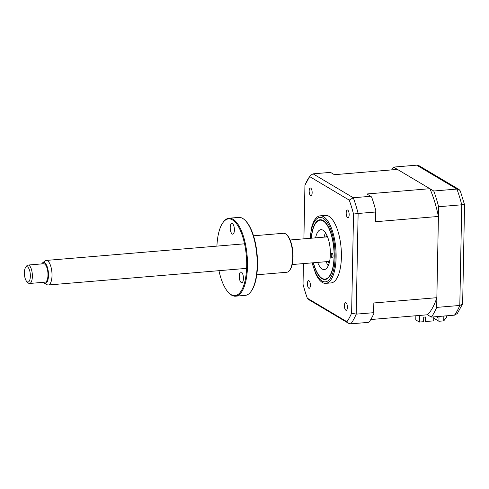 <?xml version="1.0" encoding="UTF-8"?>
<svg xmlns="http://www.w3.org/2000/svg" width="489" height="489" viewBox="0 0 489 489"><rect width="100%" height="100%" fill="white"/><g stroke="black" fill="none" stroke-linecap="round" stroke-linejoin="round"><path stroke-width="0.73" d="M303.907 238.834L304.934 185.172L310.246 175.484L313.07 173.846L330.527 172.385L334.409 174.689L397.429 169.408L429.886 188.699A77.311 29.401 85.2 0 1 438.419 216.45L436.86 297.685A77.311 29.401 85.2 0 1 427.465 314.782L431.347 317.092A83.161 31.626 -94.8 0 0 436.671 307.398L438.602 206.737A83.161 31.626 -94.8 0 0 433.767 191.003L393.547 167.097A83.161 31.626 -94.8 0 0 391.683 169.891M393.547 167.097L416.683 165.16L419.055 165.728L459.079 189.518L460.314 191.003L464.55 204.781L462.655 303.522L462.539 304.048L459.807 305.46L461.738 204.793C464.25 204.604 465.063 204.665 464.177 204.97M433.767 191.003L456.903 189.066L459.079 189.518M438.602 206.737L461.738 204.793A83.161 31.626 -94.8 0 0 456.903 189.066L416.683 165.16M436.671 307.398L459.807 305.46A83.161 31.626 -94.8 0 1 454.483 315.154L457.307 313.516L462.539 304.048M433.749 318.192L438.926 321.267L443.755 320.863L443.847 316.047M438.926 321.267L439.018 316.45M437.814 316.548L437.789 317.569L436.292 316.676M431.347 317.092L454.483 315.154M446.659 315.808L446.634 317.159L443.755 320.863M332.202 253.4A2.311 0.88 85.2 0 1 333.04 255.881A2.311 0.88 85.2 0 1 332.337 257.935A2.311 0.88 85.2 0 1 332.086 257.868A2.311 0.88 85.2 0 1 331.249 255.386A2.311 0.88 85.2 0 1 331.952 253.333A2.311 0.88 85.2 0 1 332.202 253.4M313.443 262.758A29.566 11.247 -94.8 0 0 320.246 276.878A29.566 11.247 -94.8 0 0 321.89 278.217A29.566 11.247 -94.8 0 0 334.054 256.835A29.566 11.247 -94.8 0 0 323.308 221.04A29.566 11.247 -94.8 0 0 315.741 223.155A29.566 11.247 -94.8 0 0 311.383 238.204M315.588 237.856A20.018 7.616 85.2 0 1 320.931 229.677A20.018 7.616 85.2 0 1 323.082 230.276A20.018 7.616 85.2 0 1 330.344 251.768A20.018 7.616 85.2 0 1 324.274 269.58A20.018 7.616 85.2 0 1 322.123 268.987A20.018 7.616 85.2 0 1 317.648 262.41M328.241 265.784A20.018 7.616 85.2 0 1 326.169 261.694M324.109 237.141A20.018 7.616 85.2 0 1 325.472 232.758M309.17 190.954A3.851 1.467 -94.8 0 0 310.986 195.679A3.851 1.467 -94.8 0 0 312.153 192.733A3.851 1.467 -94.8 0 0 310.344 188.008A3.851 1.467 -94.8 0 0 309.17 190.954M346.181 212.953A3.851 1.467 -94.8 0 0 347.991 217.678A3.851 1.467 -94.8 0 0 349.164 214.726A3.851 1.467 -94.8 0 0 347.349 210.001A3.851 1.467 -94.8 0 0 346.181 212.953M344.403 305.576A3.851 1.467 -94.8 0 0 346.212 310.301A3.851 1.467 -94.8 0 0 347.386 307.349A3.851 1.467 -94.8 0 0 345.57 302.624A3.851 1.467 -94.8 0 0 344.403 305.576M307.392 283.577A3.851 1.467 -94.8 0 0 309.207 288.302A3.851 1.467 -94.8 0 0 310.374 285.356A3.851 1.467 -94.8 0 0 308.565 280.631A3.851 1.467 -94.8 0 0 307.392 283.577M312.031 262.88L315.827 274.066A33.882 12.885 -94.8 0 0 325.815 283.357L331.108 282.917A33.882 12.885 -94.8 0 0 341.408 256.957A33.882 12.885 -94.8 0 0 325.448 215.392L320.148 215.832A33.882 12.885 -94.8 0 0 311.848 226.664L309.971 238.326M325.815 283.357A33.882 12.885 -94.8 0 0 336.114 257.403A33.882 12.885 -94.8 0 0 320.148 215.832M313.278 262.776A29.97 11.394 -94.8 0 0 325.106 279.494A29.97 11.394 -94.8 0 0 334.219 256.536A29.97 11.394 -94.8 0 0 320.099 219.763A29.97 11.394 -94.8 0 0 311.218 238.222M415.864 315.76L415.784 319.928L419.366 322.055L419.489 315.454M418.767 315.515L418.443 315.539M433.774 316.89L433.7 320.857L425.754 321.524L425.84 316.97L423.712 317.147L423.621 321.701L419.366 322.055M368.327 322.373L369.201 321.909A83.161 31.626 85.2 0 0 373.963 313.235L373.651 312.685L356.194 314.146A83.161 31.626 85.2 0 1 350.87 323.84L368.327 322.373M375.741 220.631L375.399 221.737L375.583 212.018L375.925 211.089L375.741 220.631M304.934 185.172A80.85 30.746 85.2 0 1 309.653 176.59L349.238 200.123L353.29 197.752L370.748 196.291L371.603 197.018A83.161 31.626 85.2 0 1 375.925 211.089M375.583 212.018L358.125 213.479L356.194 314.146L351.622 313.131A80.85 30.746 85.2 0 1 346.903 321.713L307.318 298.186A80.85 30.746 85.2 0 1 303.033 284.256L303.431 263.602M349.238 200.123A80.85 30.746 85.2 0 1 353.523 214.048L351.622 313.131M310.246 175.484L309.653 176.59M353.523 214.048L358.125 213.479A83.161 31.626 85.2 0 0 353.29 197.752L313.07 173.846M346.903 321.713L348.498 323.272L350.87 323.84M348.498 323.272L308.473 299.482L307.318 298.186M370.748 196.291L366.866 193.98L429.886 188.699M438.419 216.45L375.399 221.737M373.651 312.685L373.834 302.966L373.963 313.235M436.86 297.685L373.834 302.966M427.465 314.782L370.76 319.537M425.143 317.025L425.063 321.114L425.754 321.524M327.312 236.254A12.934 4.921 -94.8 0 0 325.753 237M325.674 237.006L325.912 236.67A13.863 5.269 85.2 0 1 327.025 235.588M329.299 262.74A13.863 5.269 85.2 0 1 328.027 261.853L327.734 261.56M327.813 261.554A12.934 4.921 -94.8 0 0 329.47 262.031M27.225 281.853A7.702 2.928 -94.8 0 0 30.355 276.157A7.702 2.928 -94.8 0 0 27.512 266.915A7.702 2.928 -94.8 0 0 25.581 267.489A7.702 2.928 -94.8 0 0 24.45 274.629A7.702 2.928 -94.8 0 0 26.754 281.475A7.702 2.928 -94.8 0 0 27.225 281.853M25.581 267.489L26.644 265.992A9.242 3.515 85.2 0 1 28.014 265.056A9.242 3.515 85.2 0 1 28.961 265.301A9.242 3.515 85.2 0 1 32.36 275.191A9.242 3.515 85.2 0 1 29.56 283.473A9.242 3.515 85.2 0 1 28.613 283.229A9.242 3.515 85.2 0 1 28.05 282.776L26.754 281.475M29.56 283.473L45.171 282.159A9.242 3.515 -94.8 0 0 47.971 273.877A9.242 3.515 -94.8 0 0 44.572 263.993A9.242 3.515 -94.8 0 0 43.631 263.748L28.014 265.056M43.252 282.324A10.544 4.01 -94.8 0 0 44.206 283.18A10.544 4.01 -94.8 0 0 44.31 283.241A10.544 4.01 -94.8 0 0 48.49 275.252A10.544 4.01 -94.8 0 0 44.597 262.727A10.544 4.01 -94.8 0 0 42.598 262.825A10.544 4.01 -94.8 0 0 41.706 263.907M42.598 262.825L45.129 260.882A12.323 4.682 85.2 0 1 46.21 260.435A12.323 4.682 85.2 0 1 47.47 260.765A12.323 4.682 85.2 0 1 52.005 273.95A12.323 4.682 85.2 0 1 48.27 284.995A12.323 4.682 85.2 0 1 47.133 284.732A12.323 4.682 85.2 0 1 47.011 284.665M329.617 261.377A12.323 4.682 85.2 0 1 329.305 261.432L292.178 264.543M290.118 239.989L327.251 236.878A12.323 4.682 85.2 0 1 327.563 236.878M243.424 278.571A5.391 2.048 85.2 0 1 241.786 282.697A5.391 2.048 85.2 0 1 239.243 276.083A5.391 2.048 85.2 0 1 240.881 271.957A5.391 2.048 85.2 0 1 243.424 278.571M218.968 270.68A38.503 14.639 -94.8 0 0 228.693 292.722A38.503 14.639 -94.8 0 0 246.682 266.114A38.503 14.639 -94.8 0 0 238.779 227.257A38.503 14.639 -94.8 0 0 222.831 222.776A38.503 14.639 -94.8 0 0 216.908 246.126M222.831 222.776L223.253 222.177A39.12 14.878 85.2 0 1 229.06 218.216A39.12 14.878 85.2 0 1 247.489 266.212A39.12 14.878 85.2 0 1 235.594 296.181A39.12 14.878 85.2 0 1 229.213 293.241L228.693 292.722M235.594 296.181L245.276 295.368A39.12 14.878 -94.8 0 0 251.083 291.407A39.12 14.878 -94.8 0 0 257.171 265.399A39.12 14.878 -94.8 0 0 245.123 220.343A39.12 14.878 -94.8 0 0 238.742 217.403L229.06 218.216M245.123 220.343L245.643 220.863A38.503 14.639 85.2 0 1 257.501 265.209A38.503 14.639 85.2 0 1 251.505 290.808L251.083 291.407M256.774 274.775L286.762 272.263A19.56 7.439 -94.8 0 0 289.665 270.283A19.56 7.439 -94.8 0 0 292.709 257.275A19.56 7.439 -94.8 0 0 286.688 234.751A19.56 7.439 -94.8 0 0 283.492 233.277L253.51 235.796M286.688 234.751L287.208 235.27A18.943 7.201 85.2 0 1 293.039 257.086A18.943 7.201 85.2 0 1 290.093 269.683L289.665 270.283M222.96 270.35A5.391 2.048 85.2 0 1 222.092 270.992A5.391 2.048 85.2 0 1 221.126 270.503M234.396 230.026A5.391 2.048 85.2 0 1 232.758 234.158A5.391 2.048 85.2 0 1 230.215 227.544A5.391 2.048 85.2 0 1 231.853 223.412A5.391 2.048 85.2 0 1 234.396 230.026M436.659 316.646L437.796 317.324M312.3 262.856A32.341 12.298 -94.8 0 0 326.065 281.731A32.341 12.298 -94.8 0 0 335.136 257.08A32.341 12.298 -94.8 0 0 323.987 218.785A32.341 12.298 -94.8 0 0 310.24 238.302M44.31 283.241L47.133 284.732M48.27 284.995L246.609 268.363M46.21 260.435L244.555 243.809"/></g></svg>
